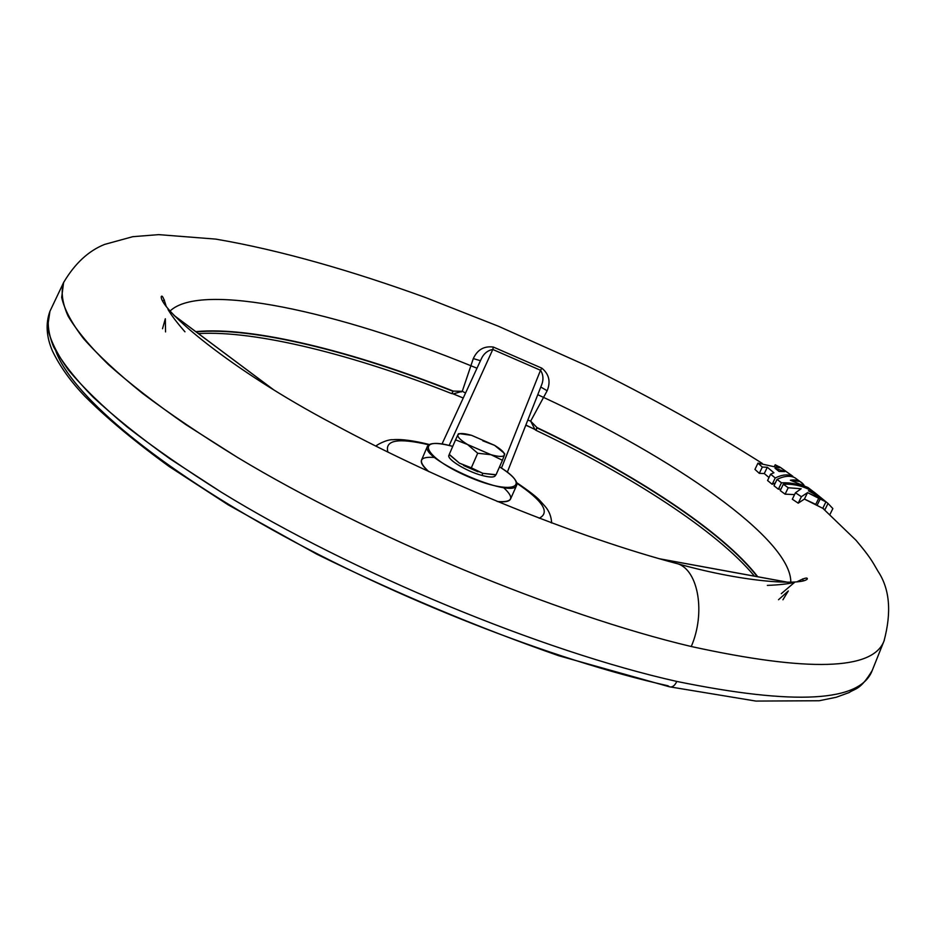 <?xml version="1.0" encoding="UTF-8"?>
<svg xmlns="http://www.w3.org/2000/svg" width="936" height="936" viewBox="0 0 936 936"><rect width="100%" height="100%" fill="white"/><g stroke="black" fill="none" stroke-linecap="round" stroke-linejoin="round"><path stroke-width="1.4" d="M757.318 576.67C722.042 531.168 633.894 473.99 536.843 427.822L536.106 430.373L536.843 427.822C633.894 473.99 722.042 531.168 757.318 576.67M451.714 393.541L453.153 391.365C353.796 351.959 252.767 326.594 196.104 331.882C252.767 326.594 353.796 351.959 453.153 391.365L451.714 393.541M451.842 393.635L453.27 391.096L462.255 391.33L473.3 358.582C477.418 349.678 484.099 345.84 493.377 347.057L541.874 368.187C549.093 374.143 550.848 381.666 547.15 390.768L543.547 397.39C673.347 457.692 791.365 538.726 790.803 582.215C791.365 538.726 673.347 457.692 543.547 397.39L530.665 421.13L536.96 427.553C634.28 473.85 722.65 531.203 757.739 576.74C722.65 531.203 634.28 473.85 536.96 427.553L530.665 421.13L547.15 390.768C550.848 381.666 549.093 374.143 541.874 368.187L493.377 347.057C484.099 345.84 477.418 349.678 473.3 358.582L470.902 365.742C339.347 312.156 201.322 281.256 170.048 311.021C201.322 281.256 339.347 312.156 470.902 365.742L462.255 391.33L465.566 392.98L462.255 391.33L453.024 393.951L462.255 391.33L453.27 391.096C353.632 351.585 252.322 326.173 195.764 331.625C252.322 326.173 353.632 351.585 453.27 391.096L451.795 393.646M428.711 444.799C398.116 437.638 384.52 440.084 387.925 452.146C384.52 440.084 398.116 437.638 428.711 444.799M539.218 518.24C550.38 512.542 542.938 500.912 516.894 483.327C542.938 500.912 550.38 512.542 539.218 518.24M463.612 465.52L477.98 471.791M503.428 487.492C514.905 497.999 512.834 502.667 497.203 501.497C504.855 502.386 509.301 501.544 510.565 498.982L516.695 485.187C513.302 499.964 418.942 458.745 427.483 446.203C429.8 442.506 438.212 442.564 452.731 446.378C414.25 435.392 423.049 457.084 467.345 476.319C511.536 495.787 533.672 487.621 499.543 466.853C512.121 474.88 517.842 480.999 516.695 485.187M427.483 446.203L421.528 460.079C420.498 462.747 422.908 466.584 428.746 471.592C417.28 460.921 419.293 456.218 434.807 457.517M691.259 646.519C808.704 672.165 872.96 670.316 884.017 640.985C872.96 670.316 808.704 672.165 691.259 646.519C705.709 613.209 698.455 570.89 678.155 563.905L672.879 562.501L678.155 563.905C698.455 570.89 705.709 613.209 691.259 646.519C558.137 615.046 368.082 536.199 237.393 457.353L185.656 424.499C155.072 403.205 129.238 383.152 108.166 364.35C89.938 346.472 76.576 330.396 68.094 316.111C62.256 302.948 60.758 291.763 63.59 282.555L61.682 297.426C64.28 309.196 71.534 322.885 83.456 338.504C98.163 355.177 117.796 373.417 142.342 393.225C169.65 413.77 201.334 435.158 237.393 457.353C368.082 536.199 558.137 615.046 691.259 646.519M63.952 281.794L63.59 282.555L63.952 281.794M780.799 467.672L792.862 476.307C788.194 473.979 782.32 474.529 775.242 477.968L770.609 474.189L773.92 472.774L767.309 467.263L764.279 473.546L769.006 477.535L764.279 473.546L759.295 473.347L754.954 469.416L759.295 473.347L764.279 473.546L767.309 467.263L773.92 472.774L770.609 474.189L775.242 477.968C782.32 474.529 788.194 473.979 792.862 476.307L780.799 467.672L775.195 464.771L779.29 467.836L757.949 463.144L762.313 467.064L767.309 467.263L762.313 467.064L759.295 473.347L762.313 467.064L757.949 463.144L754.954 469.416L757.949 463.144L779.29 467.836L775.195 464.771L774.598 466.023L775.195 464.771L780.753 467.743M775.347 482.906L772.177 484.31L767.567 480.519L772.177 484.31L775.347 482.906M780.952 489.13L778.389 489.2L773.978 485.761L778.389 489.2L781.478 482.812C793.131 482.356 803.615 485.211 812.939 491.353L828.021 503.439L832.853 508.576L829.939 514.472L832.853 508.576L828.021 503.439L824.862 509.863L822.849 508.154L824.862 509.863L828.021 503.439L814.519 492.465C804.925 485.573 793.915 482.356 781.478 482.812L777.044 479.396L781.478 482.812L778.389 489.2L780.952 489.13M817.058 505.417L820.217 498.97L817.058 505.417L822.767 508.318L804.41 499.063L798.221 503.17L792.324 499.227L798.221 503.17L804.41 499.063L815.736 504.375L818.895 497.94L807.546 492.64L804.41 499.063L807.546 492.64L825.926 501.895L821.562 498.338L808.423 490.803L818.415 495.823L813.548 491.985C804.515 486.357 794.453 483.772 783.338 484.204L788.217 487.761L801.157 488.756L795.46 492.781L801.38 496.7L807.546 492.64L801.38 496.7L798.221 503.17L801.38 496.7L795.46 492.781L792.324 499.227L795.46 492.781L801.157 488.756L788.217 487.761L785.105 494.173L780.238 490.593L785.105 494.173L794.582 494.582L785.105 494.173L788.217 487.761L783.338 484.204L780.238 490.593L783.338 484.204C794.453 483.772 804.515 486.357 813.548 491.985L818.146 496.349L818.415 495.823L808.423 490.803L821.562 498.338L825.926 501.895L822.767 508.318L825.926 501.895L818.895 497.94L815.736 504.375M453.539 394.033L463.226 398.034L453.761 394.056M162.642 300.912L164.455 300.093L162.642 300.912M802.62 578.904L803.252 580.788L802.62 578.904M778.518 599.73L788.323 590.944L782.929 599.777M162.513 328.723L165.321 318.766L165.543 331.917M272.762 389.177L174.131 315.526L272.762 389.177M884.321 640.212L884.017 640.985C891.739 612.156 889.75 588.943 878.062 571.358C871.779 560.488 869.965 556.885 856.03 540.294L822.791 508.271M762.255 463.402C709.71 430.08 651.491 397.648 587.574 366.128L498.408 326.231L425.002 297.344C353.223 271.3 280.414 250.087 215.701 239.101L158.652 234.632L132.76 236.691L104.61 244.413C88.44 250.871 74.775 263.589 63.59 282.555L49.924 311.325L47.584 327.144C49.889 339.546 56.885 353.878 68.539 370.141C83.011 387.434 102.422 406.282 126.793 426.676C153.937 447.782 185.504 469.661 221.481 492.301C351.948 572.621 542.669 651.456 676.798 681.431C795.179 705.604 860.301 701.988 872.188 670.562C860.301 701.988 795.179 705.604 676.798 681.431C542.669 651.456 351.948 572.621 221.481 492.301L169.896 458.745C139.429 436.936 113.771 416.333 92.91 396.922C74.903 378.425 61.788 361.717 53.574 346.788C48.017 332.97 46.8 321.153 49.924 311.325L50.392 310.342M787.773 582.286L659.716 558.85L787.773 582.286M492.792 349.467L449.163 445.466L492.792 349.467C487.375 350.509 483.456 353.855 481.01 359.518L442.003 444.038L481.01 359.518C483.456 353.855 487.375 350.509 492.792 349.467L493.377 347.057L492.792 349.467L540.517 370.27L492.792 349.467M501.45 468.07L540.517 370.27L501.45 468.07M551.175 522.779L551.573 521.539L551.175 522.779M551.608 522.417L551.573 521.539M551.573 521.609L551.526 522.253L551.573 521.609M551.526 522.276L551.48 522.885M376.915 445.524L376.132 446.215M167.989 309.406C171.229 315.093 176.892 322.569 184.965 331.812M476.997 368.222L470.902 365.742L476.997 368.222M480.46 360.711L473.3 358.582L480.46 360.711M541.183 385.995L541.359 385.585C543.722 379.993 543.453 374.88 540.517 370.27L541.874 368.187L540.517 370.27C543.442 374.88 543.722 379.993 541.359 385.585L541.183 385.995M540.786 387.013L547.15 390.768L540.786 387.013M537.767 394.688L543.547 397.39L537.767 394.688M527.799 420.053L530.665 421.13L527.799 420.053M767.356 585.398C779.407 584.93 788.51 583.9 794.652 582.297L781.291 593.67M525.856 425.026L534.234 429.133L525.856 425.026M55.926 351.351C71.089 392.746 148.063 460.383 271.545 529.402C394.875 598.291 552.673 660.032 667.941 685.76L669.486 686.802C672.364 687.492 674.798 685.702 676.798 681.431C674.798 685.702 672.364 687.492 669.486 686.802L558.733 655.738C477.348 627.249 396.747 593.424 316.941 554.264L228.267 504.902L169.147 466.514C134.843 441.581 106.751 418.181 84.883 396.314C70.843 381.712 60.044 366.631 52.474 351.058C46.344 336.761 45.49 323.517 49.924 311.325M872.598 669.556L872.188 670.562C860.266 690.206 855.586 688.206 849.022 692.605L836.187 697.273L819.199 700.748L755.902 701.076L669.486 686.802M535.731 430.127L536.96 427.553L535.731 430.127M530.665 421.13L535.029 429.671M460.173 391.482L461.319 391.95M779.08 471.44L775.02 468.222L784.871 471.604L779.08 471.44L784.871 471.604L775.02 468.222L779.08 471.44M775.242 477.968L772.177 484.31L775.242 477.968M770.609 474.189L767.567 480.519L770.609 474.189M813.244 491.552L808.049 487.562L790.382 480.215L800.011 481.513L804.036 485.164C800.97 480.94 796.419 479.29 790.382 480.215M799.999 481.502L794.921 477.781C790.265 475.359 784.298 475.897 777.044 479.396L773.978 485.761L777.044 479.396M449.374 454.463L448.987 455.352C446.46 459.12 466.374 471.323 481.935 475.43C489.715 477.489 494.196 477.559 495.366 475.617L495.483 474.739C495.401 477.524 490.873 477.758 481.935 475.43C465.087 470.995 444.179 457.505 449.561 454.674M504.434 455.048C504.832 452.837 501.532 449.608 494.547 445.337L471.545 435.322C463.706 433.134 459.155 432.959 457.903 434.772C457.248 436.878 460.442 440.107 467.485 444.471L491.014 454.72C498.958 456.885 503.439 456.99 504.434 455.048C503.439 456.99 498.958 456.885 491.014 454.72L467.485 444.471C460.442 440.107 457.248 436.878 457.903 434.772L455.563 439.85L467.485 444.471L477.699 453.235L491.014 454.72L502.445 460.266L504.75 453.972L503.966 453.001L504.434 455.048L502.445 460.266L491.014 454.72L477.699 453.235L467.485 444.471L455.563 439.85L457.903 434.772L459.74 433.672L471.545 435.322L494.547 445.337L503.966 453.001M458.464 433.754L457.903 434.772M482.789 440.821L494.547 445.337L471.545 435.322M449.736 454.861L459.377 463.109L449.28 454.358L455.563 439.85L449.28 454.358L459.377 463.109L471.323 467.825L477.699 453.235L471.323 467.825L482.847 473.323L496.068 474.727L502.445 460.266L496.033 474.751M495.975 474.739L482.847 473.323L459.377 463.109L482.847 473.323L495.074 474.751M494.395 474.751L482.847 473.323L481.935 475.43L482.847 473.323L459.377 463.109L450.274 455.446M754.463 576.143C717.268 531.157 630.829 475.441 536.106 430.373L535.684 430.127M451.76 393.635C354.802 355.2 255.996 330.08 198.409 333.602M796.969 581.818C804.036 578.132 807.499 577.161 807.335 578.928C803.018 585.175 748.823 583.561 678.155 563.905C578.846 537.849 440.634 482.11 333.462 424.066C229.39 369.229 160.044 309.219 161.226 296.654C162.115 294.793 163.753 297.987 166.152 306.224M884.017 640.985L872.188 670.562M429.25 444.483C406.598 438.902 396.56 439.323 392.921 439.721C386.556 439.206 374.821 445.922 376.038 446.238M551.632 522.943C551.304 516.578 549.186 511.126 545.29 506.587L539.616 500.269C536.071 496.478 528.454 490.639 516.766 482.719M273.125 389.399L173.967 315.35M507.324 472.2L541.347 385.585M659.307 558.733L787.995 582.286M533.239 428.618L525.786 425.178M791.493 475.301L779.255 466.701M812.939 491.353L808.049 487.562M458.406 433.766L459.74 433.672M495.366 475.617L495.764 474.739"/></g></svg>
